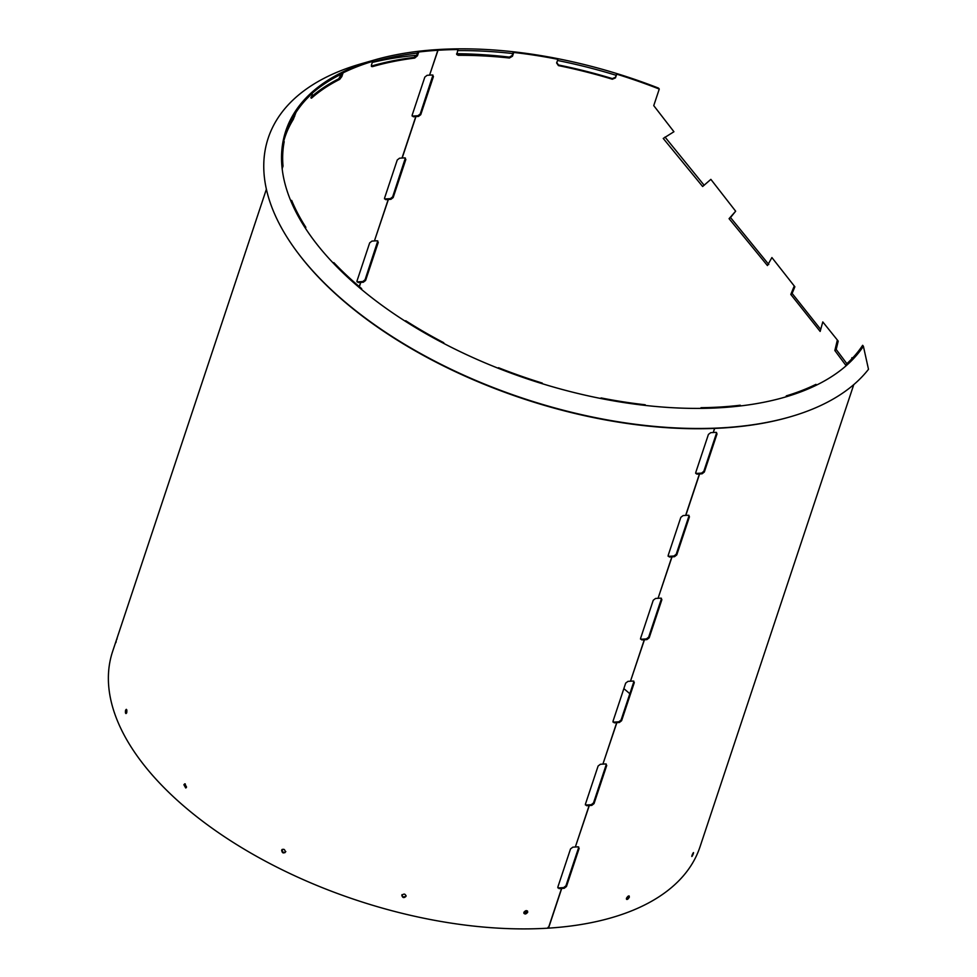 <?xml version="1.0" encoding="UTF-8"?>
<svg xmlns="http://www.w3.org/2000/svg" width="977" height="977" viewBox="0 0 977 977"><rect width="100%" height="100%" fill="white"/><g stroke="black" fill="none" stroke-linecap="round" stroke-linejoin="round"><path stroke-width="1.47" d="M846.058 365.63L834.846 350.511L837.362 340.033L822.793 321.922L820.155 331.435L790.796 294.443L792.127 293.418L794.863 286.774L771.903 257.562L767.421 265.549L729.062 218.665L735.657 211.203L710.865 179.365L702.634 186.509L663.236 138.441L673.935 131.736L653.747 105.626L659.267 89.054A308.329 158.457 18.4 0 0 616.707 74.167L615.461 77.891L612.335 79.222A308.329 158.457 18.4 0 0 558.429 65.606L556.658 63.053L557.904 59.316A308.329 158.457 18.4 0 0 513.743 52.465L512.498 56.202L509.42 58.009A308.329 158.457 18.4 0 0 458.274 55.323L456.772 54.541L457.957 49.534A308.329 158.457 18.4 0 0 438.014 50.267L429.624 74.985M820.704 329.42L792.127 293.418M116.727 639.593L117.093 638.628M691.985 855.437C693.194 852.603 693.646 851.993 693.352 853.629C692.168 856.463 691.704 857.073 691.985 855.437L691.826 856.487M693.523 852.579L693.352 853.629M626.501 898.181C628.187 895.628 629.127 895.298 629.322 897.216C627.637 899.78 626.697 900.098 626.501 898.181L626.611 899.39M629.2 896.007L629.322 897.216M628.602 895.933L626.379 898.84M523.892 912.286C525.895 910.076 527.153 910.076 527.678 912.323C525.675 914.545 524.417 914.545 523.892 912.286L523.99 913.446M527.58 911.162L527.678 912.323M527.299 910.869L527.238 911.639L523.831 913.068M401.913 895.311C404.014 893.43 405.382 893.772 406.005 896.349C403.892 898.242 402.536 897.9 401.913 895.311L401.828 895.726M406.066 895.616L406.029 895.726C403.928 897.619 402.561 897.277 401.938 894.688M281.645 850.185C283.623 848.573 284.857 849.196 285.345 852.042C283.367 853.666 282.133 853.043 281.645 850.185L282.048 849.55M285.834 851.59C283.855 853.214 282.622 852.591 282.133 849.734L282.316 849.355M183.896 784.726L184.738 783.835L186.558 787.083L185.715 787.975L183.896 784.726M186.119 787.767L185.19 783.835M125.569 710.23C126.692 708.813 127.071 709.632 126.729 712.685C125.593 714.102 125.203 713.283 125.569 710.23L126.302 709.339M126.57 713.063L126.802 709.949M457.602 50.609A309.514 159.056 -161.6 0 1 512.791 53.54L513.377 51.781A309.514 159.056 -161.6 0 1 557.928 58.693L557.904 59.316M557.513 60.476A309.514 159.056 -161.6 0 1 616.145 75.302L616.731 73.544A309.514 159.056 -161.6 0 1 658.51 88.101L659.267 89.054M456.625 53.711A322.837 165.907 -161.6 0 1 510.202 57.216M721.063 407.116L721.661 407.641A309.514 159.056 -161.6 0 0 740.957 405.882A309.514 159.056 18.4 0 0 787.01 396.54A309.514 159.056 -161.6 0 0 816.857 384.938A309.514 159.056 18.4 0 0 847.609 364.445A309.514 159.056 -161.6 0 0 863.399 346.261L868.492 369.306A323.912 166.456 -161.6 0 1 790.21 416.825L789.196 417.118A322.837 165.907 -161.6 0 1 723.493 427.95A322.837 165.907 -161.6 0 1 298.632 253.935L297.997 253.092A323.912 166.456 -161.6 0 1 360.953 63.847L374.399 59.976A309.514 159.056 18.4 0 0 371.956 60.696L372.664 61.356A308.329 158.457 18.4 0 0 343.074 72.86L341.828 76.585L339.666 79.393A308.329 158.457 18.4 0 0 311.48 98.189L312.322 93.352A308.329 158.457 18.4 0 0 295.946 112.489L293.295 119.426A308.329 158.457 18.4 0 0 284.979 137.098A308.329 158.457 18.4 0 0 283.66 141.47M372.31 62.43A322.837 165.907 -161.6 0 1 416.678 55.286M285.504 131.797A309.514 159.056 -161.6 0 1 294.236 113.857L294.822 112.099A309.514 159.056 18.4 0 0 285.785 130.918A309.514 159.056 18.4 0 0 283.086 141.262L284.197 141.665A308.329 158.457 18.4 0 0 283.012 166.127L282.17 168.691M312.188 93.279A309.514 159.056 -161.6 0 1 341.51 74.057L342.097 72.298A309.514 159.056 18.4 0 0 311.345 92.791L312.322 93.352M372.408 62.137A309.514 159.056 -161.6 0 1 373.812 61.734A309.514 159.056 -161.6 0 1 417.411 53.1L417.997 51.341A309.514 159.056 18.4 0 0 374.399 59.976M790.21 416.825A323.912 166.456 -161.6 0 1 724.287 427.694A323.912 166.456 -161.6 0 1 297.997 253.092M412.135 115.225L413.295 116.764L412.135 115.225L424.824 77.098L427.083 75.314A308.329 158.457 18.4 0 1 429.575 75.144L437.843 50.279A308.329 158.457 18.4 0 0 418.718 52.013L417.997 51.341A309.514 159.056 -161.6 0 1 437.305 49.595L438.014 50.267M721.661 407.641L721.478 407.653A309.514 159.056 -161.6 0 1 701.364 408.386L701.01 407.69A308.329 158.457 18.4 0 0 720.941 406.969L721.478 407.653M283.086 141.262A309.514 159.056 -161.6 0 0 281.889 165.956A309.514 159.056 18.4 0 0 290.56 200.285A309.514 159.056 -161.6 0 0 304.848 227.372A309.514 159.056 18.4 0 0 332.901 262.715A309.514 159.056 -161.6 0 0 360.928 288.936A309.514 159.056 18.4 0 0 404.966 321.03A309.514 159.056 -161.6 0 0 443.363 343.22A309.514 159.056 18.4 0 0 498.087 368.207A309.514 159.056 -161.6 0 0 542.223 383.692A309.514 159.056 18.4 0 0 601.026 398.543A309.514 159.056 -161.6 0 0 645.577 405.455A309.514 159.056 18.4 0 0 701.364 408.386M295.946 112.489L294.822 112.099A309.514 159.056 -161.6 0 1 311.345 92.791M343.074 72.86L342.097 72.298A309.514 159.056 -161.6 0 1 371.956 60.696M266.391 189.22L112.636 651.415A309.514 159.056 18.4 0 0 232.807 842.162A309.514 159.056 18.4 0 0 548.341 928.15L561.543 888.459L560.993 887.775A308.329 158.457 -161.6 0 1 558.49 887.922L557.794 887.8M561.116 887.922L561.714 888.447L548.512 928.138L548.024 927.283M561.543 888.459A309.514 159.056 -161.6 0 1 559.039 888.606L557.855 887.043L570.531 848.915L572.827 847.157A309.514 159.056 18.4 0 0 575.331 847.01L589.119 805.561L588.569 804.877A308.329 158.457 -161.6 0 1 586.066 805.024L585.37 804.901M588.691 805.024L589.29 805.549L575.38 846.851M589.119 805.561A309.514 159.056 -161.6 0 1 586.615 805.707L585.431 804.144L598.107 766.017L600.403 764.258A309.514 159.056 18.4 0 0 602.907 764.112L616.695 722.662L616.145 721.979A308.329 158.457 -161.6 0 1 613.641 722.125L612.945 722.003M616.267 722.125L616.866 722.65L602.956 763.953M640.582 638.347L641.217 639.227A308.329 158.457 -161.6 0 0 643.721 639.08L644.27 639.764A309.514 159.056 -161.6 0 1 641.767 639.911L640.582 638.347L653.259 600.22L655.555 598.461A309.514 159.056 18.4 0 0 658.058 598.315L671.846 556.866L671.309 556.182A308.329 158.457 -161.6 0 1 668.793 556.328L668.097 556.206M671.419 556.328L672.017 556.853L658.107 598.156M387.784 198.954L388.382 199.479L374.472 240.782M356.984 281.022L358.144 282.548L356.984 281.022L369.672 242.882L371.932 241.111A308.329 158.457 18.4 0 1 374.423 240.94L388.211 199.491L387.661 198.807A309.514 159.056 -161.6 0 0 385.17 198.978L384.498 198.868M644.27 639.764L630.483 681.213A309.514 159.056 18.4 0 1 627.979 681.36L625.683 683.118L613.006 721.246L614.191 722.809L613.006 721.246M643.843 639.227L644.441 639.752L630.531 681.054M360.208 281.852L360.806 282.377L359.365 286.688M359.243 286.579L360.635 282.39L360.086 281.706A309.514 159.056 -161.6 0 0 357.594 281.877L356.923 281.767M714.578 428.414L713.21 432.518A309.514 159.056 18.4 0 1 710.706 432.664L708.423 434.423L695.734 472.55L696.919 474.114L695.734 472.55M714.749 428.402L713.259 432.359M437.427 49.742L437.476 49.583A309.514 159.056 -161.6 0 1 457.59 48.85L457.957 49.534M437.843 50.279L437.305 49.595M575.502 846.998A309.514 159.056 18.4 0 0 577.993 846.827L579.153 848.366L566.465 886.505L564.205 888.276A309.514 159.056 -161.6 0 1 561.714 888.447M548.512 928.138A309.514 159.056 18.4 0 0 700.02 846.815L853.776 384.608M360.269 281.694A309.514 159.056 -161.6 0 1 362.772 281.547L365.056 279.788L377.794 240.904M387.845 198.795A309.514 159.056 -161.6 0 1 390.348 198.649L392.632 196.902L405.37 158.005M415.42 115.897L415.958 116.581A308.329 158.457 -161.6 0 1 418.461 116.434L417.924 115.75A309.514 159.056 -161.6 0 0 415.42 115.897L415.359 116.055M417.924 115.75L420.208 114.004L432.958 75.107M456.638 54.175L457.92 54.639A309.514 159.056 -161.6 0 1 509.054 57.313L512.143 55.506L512.791 53.54M556.695 62.418L558.453 64.983A309.514 159.056 -161.6 0 1 612.359 78.6L615.498 77.268L616.145 75.302M704.185 185.3L665.019 137.061M768.777 264.486L730.527 217.541L735.657 211.203M837.362 340.033L838.205 341.132L836.202 349.448L846.864 363.676M713.381 432.506A309.514 159.056 18.4 0 0 715.872 432.347L717.033 433.873L704.344 472.013L702.084 473.796A309.514 159.056 -161.6 0 1 699.593 473.955L685.805 515.404A309.514 159.056 18.4 0 0 688.297 515.245L689.457 516.772L676.768 554.912L674.509 556.695A309.514 159.056 -161.6 0 1 672.017 556.853M715.872 432.347L717.033 433.873L716.495 433.19L703.806 471.329L701.547 473.112A308.329 158.457 -161.6 0 1 699.056 473.271L699.593 473.955M688.297 515.245L689.457 516.772L688.919 516.088L676.231 554.228L673.971 556.011A308.329 158.457 -161.6 0 1 671.48 556.169M658.229 598.303A309.514 159.056 18.4 0 0 660.721 598.144L661.881 599.67L649.192 637.81L646.933 639.593A309.514 159.056 -161.6 0 1 644.441 639.752M660.721 598.144L661.881 599.67L661.344 598.986L648.655 637.126L646.395 638.909A308.329 158.457 -161.6 0 1 643.904 639.068M630.653 681.201A309.514 159.056 18.4 0 0 633.145 681.042L634.305 682.569L621.616 720.708L619.357 722.491A309.514 159.056 -161.6 0 1 616.866 722.65M633.145 681.042L634.305 682.569L633.768 681.885L621.079 720.025L618.82 721.808A308.329 158.457 -161.6 0 1 616.328 721.966M603.078 764.099A309.514 159.056 18.4 0 0 605.569 763.941L606.729 765.467L594.04 803.607L591.781 805.378A309.514 159.056 -161.6 0 1 589.29 805.549M605.569 763.941L606.729 765.467L606.18 764.783L593.503 802.923L591.244 804.706A308.329 158.457 -161.6 0 1 588.74 804.865M577.993 846.827L579.153 848.366L578.604 847.682L565.927 885.821L563.656 887.592A308.329 158.457 -161.6 0 1 561.164 887.763M558.49 887.922L557.855 887.043M586.066 805.024L585.431 804.144M616.695 722.662A309.514 159.056 -161.6 0 1 614.191 722.809L613.641 722.125M671.846 556.866A309.514 159.056 -161.6 0 1 669.343 557.012L668.158 555.449L680.835 517.322L683.131 515.563A309.514 159.056 18.4 0 0 685.634 515.416L699.422 473.967A309.514 159.056 -161.6 0 1 696.919 474.114L695.673 473.308M668.793 556.328L668.158 555.449M284.881 133.837A309.514 159.056 -161.6 0 1 292.184 119.035L294.236 113.857M311.065 97.126A309.514 159.056 -161.6 0 1 338.689 78.832L341.51 74.057M371.309 66.033L371.797 65.972A309.514 159.056 -161.6 0 1 414.004 57.399L416.764 55.078L417.411 53.1M412.074 115.97L412.746 116.08A309.514 159.056 -161.6 0 1 415.249 115.909L415.787 116.593A308.329 158.457 -161.6 0 0 413.295 116.764L412.746 116.08M116.202 641.718L115.823 642.695M285.345 852.042L284.942 852.677M126.729 712.685L125.984 713.576M623.851 688.638A308.329 158.457 -161.6 0 1 629.823 693.731M360.806 282.377A308.329 158.457 -161.6 0 1 363.31 282.231L365.593 280.472L378.282 242.345L377.098 240.782A308.329 158.457 18.4 0 0 374.594 240.928M377.745 241.661L377.098 240.782M388.382 199.479A308.329 158.457 -161.6 0 1 390.885 199.332L393.169 197.574L405.858 159.446L404.673 157.883A308.329 158.457 18.4 0 0 402.17 158.03L402.048 157.883M405.321 158.762L404.673 157.883M415.958 116.581L402.17 158.03M418.461 116.434L420.757 114.688L433.434 76.548L432.249 74.985A308.329 158.457 18.4 0 0 429.746 75.131M432.896 75.864L432.249 74.985M790.796 294.443L794.277 285.992M851.59 359.084L851.92 357.704L852.384 358.254M845.96 365.911L846.632 363.884A308.329 158.457 18.4 0 0 862.642 345.308L863.399 346.261M785.972 396.845L786.29 395.868A308.329 158.457 18.4 0 0 815.893 384.376L816.857 384.938M721.111 406.957A308.329 158.457 18.4 0 0 740.248 405.223L740.957 405.882M716.556 432.457L716.495 433.19M688.98 515.343L688.919 516.088M661.405 598.242L661.344 598.986M633.829 681.14L633.768 681.885M606.253 764.038L606.18 764.783M578.677 846.937L578.604 847.682M641.217 639.227L640.521 639.105M699.422 473.967L698.885 473.283A308.329 158.457 -161.6 0 1 696.369 473.43M700.778 408.386L701.01 407.69M600.855 398.506L601.063 397.92A308.329 158.457 18.4 0 0 645.211 404.771L645.577 405.455M498.087 368.207L498.502 367.718A308.329 158.457 18.4 0 0 542.259 383.069L542.223 383.692M404.966 321.03L405.724 320.737A308.329 158.457 18.4 0 0 443.79 342.732L443.582 343.342M332.901 262.715L333.902 262.654A308.329 158.457 18.4 0 0 361.685 288.642L361.441 289.363M290.56 200.285L291.696 200.456A308.329 158.457 18.4 0 0 305.85 227.311L305.496 228.374M310.894 97.847L311.48 98.189L311.077 97.077M418.718 52.013L417.472 55.738L414.712 58.07A308.329 158.457 18.4 0 0 372.506 66.631L371.431 65.093L372.664 61.356M371.797 65.972L372.506 66.631L371.553 66.509M384.559 198.123L385.72 199.662L384.559 198.123L397.248 159.984L399.508 158.213A308.329 158.457 18.4 0 1 401.999 158.042L415.787 116.593M385.17 198.978L385.72 199.662A308.329 158.457 -161.6 0 1 388.211 199.491M357.594 281.877L358.144 282.548A308.329 158.457 -161.6 0 1 360.635 282.39M360.928 288.936L361.685 288.642M601.026 398.543L601.063 397.92M787.01 396.54L786.29 395.868M847.609 364.445L846.632 363.884M304.848 227.372L305.85 227.311M557.928 58.693A309.514 159.056 18.4 0 1 616.731 73.544L616.707 74.167M457.59 48.85A309.514 159.056 18.4 0 1 513.377 51.781L513.743 52.465M281.889 165.956L283.012 166.127M729.062 218.665L730.527 217.541M834.846 350.511L836.202 349.448M293.589 115.823L294.7 116.226M292.184 119.035L293.295 119.426M340.863 76.023L341.828 76.585M338.689 78.832L339.666 79.393M416.764 55.078L417.472 55.738M414.004 57.399L414.712 58.07M512.143 55.506L512.498 56.202M457.92 54.639L458.274 55.323M509.054 57.313L509.42 58.009M615.498 77.268L615.461 77.891M558.453 64.983L558.429 65.606M612.359 78.6L612.335 79.222M420.757 114.688L420.208 114.004M702.084 473.796L701.547 473.112M704.344 472.013L703.806 471.329M393.169 197.574L392.632 196.902M390.885 199.332L390.348 198.649M674.509 556.695L673.971 556.011M676.768 554.912L676.231 554.228M646.933 639.593L646.395 638.909M649.192 637.81L648.655 637.126M365.593 280.472L365.056 279.788M363.31 282.231L362.772 281.547M619.357 722.491L618.82 721.808M621.616 720.708L621.079 720.025M591.781 805.378L591.244 804.706M594.04 803.607L593.503 802.923M564.205 888.276L563.656 887.592M566.465 886.505L565.927 885.821"/></g></svg>
